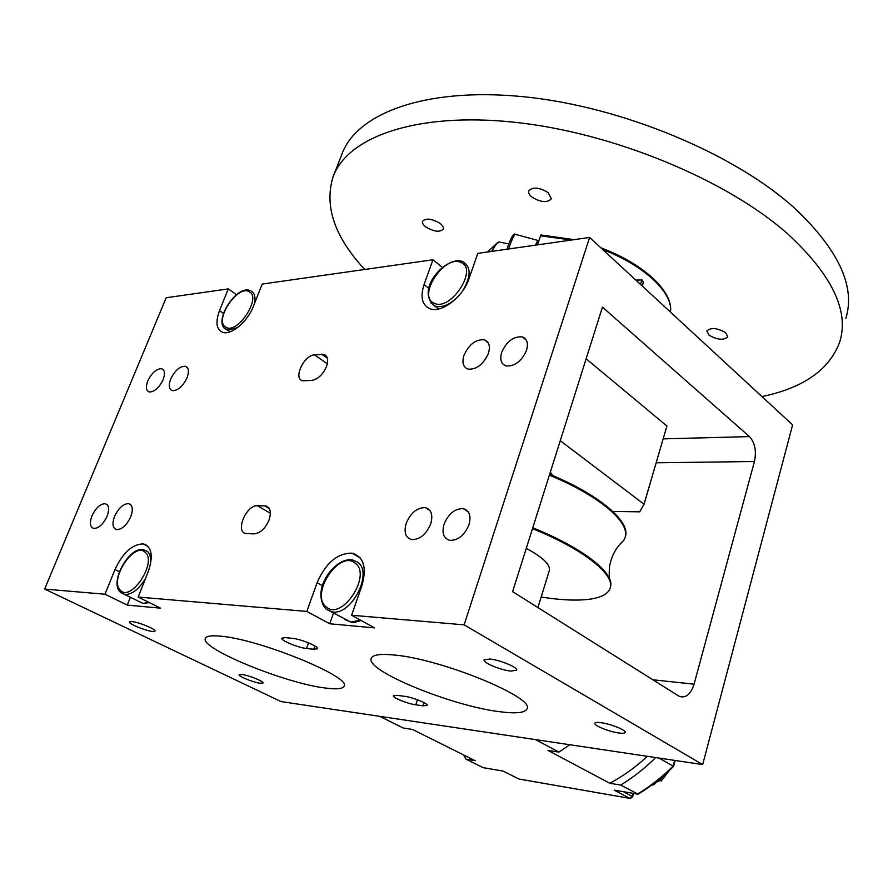 <?xml version="1.0" encoding="UTF-8"?>
<svg xmlns="http://www.w3.org/2000/svg" width="893" height="893" viewBox="0 0 893 893"><rect width="100%" height="100%" fill="white"/><g stroke="black" fill="none" stroke-linecap="round" stroke-linejoin="round"><path stroke-width="1.34" d="M549.385 475.154C600.04 495.939 631.005 523.086 624.977 537.82L623.66 540.544L619.508 544.719M241.936 674.483L239.123 674.751C238.063 676.258 253.378 682.431 260.131 683.234L263.033 682.978C264.172 681.504 248.667 675.242 241.936 674.483M131.863 621.55L129.396 621.93C128.201 623.682 145.637 630.871 152.446 631.451L155.002 631.094C156.308 629.375 138.649 622.086 131.863 621.55M499.388 711.676C451.501 705.905 365.092 670.554 371.231 658.342C372.671 654.725 380.474 653.643 394.628 655.06C442.124 659.213 535.934 697.958 526.937 708.93C524.928 712.915 515.741 713.831 499.388 711.676M325.32 688.023C285.447 683.379 199.987 648.575 205.323 638.45C206.261 635.983 211.529 635.247 221.129 636.229C260.41 639.555 352.054 677.285 344.062 686.181C342.8 688.905 336.549 689.519 325.32 688.023M489.755 659.012L484.14 659.871C482.544 662.561 500.649 670.141 510.829 671.078L516.634 670.241C518.353 667.607 499.924 659.882 489.755 659.012M600.889 722.671C597.238 722.203 595.218 722.392 594.816 723.23C593.465 725.417 609.216 731.78 618.905 732.986C622.644 733.477 624.732 733.298 625.156 732.45C626.596 730.295 610.578 723.821 600.889 722.671M326.525 366.487C328.657 359.935 327.764 355.894 323.835 354.365L314.492 354.856C303.754 355.168 292.882 379.023 302.738 380.786L311.847 380.418C318.031 379.19 322.92 374.547 326.525 366.487M147.769 380.931C145.526 387.026 146.028 390.71 149.287 391.96C154.456 391.96 159.066 387.875 163.106 379.692C165.305 373.62 164.803 369.97 161.6 368.72C156.42 368.697 151.81 372.761 147.769 380.931M406.215 523.265C403.681 532.206 405.489 537.653 411.617 539.584C419.777 539.718 426.151 534.472 430.727 523.845C433.161 514.982 431.397 509.59 425.425 507.671C417.243 507.436 410.836 512.638 406.215 523.265M114.55 516.4C111.904 523.856 112.618 528.265 116.693 529.638C122.04 529.482 126.728 525.207 130.735 516.779C133.325 509.378 132.622 504.991 128.625 503.63C123.267 503.741 118.579 508.005 114.55 516.4M144.61 544.35L147.077 545.567M170.663 379.079C168.342 385.452 168.922 389.303 172.405 390.643C177.93 390.665 182.808 386.368 187.039 377.75C189.305 371.421 188.736 367.592 185.32 366.275C179.783 366.208 174.894 370.472 170.663 379.079M269.05 520.039C271.528 512.18 270.389 507.47 265.656 505.918L257.463 505.728C246.088 504.858 234.803 532.328 246.111 533.567L254.081 533.88C260.243 533.221 265.232 528.6 269.05 520.039M444.044 524.158C441.633 532.998 443.531 538.401 449.748 540.354C458.064 540.544 464.472 535.331 468.981 524.738C471.314 515.975 469.45 510.629 463.389 508.675C455.05 508.396 448.599 513.553 444.044 524.158M91.957 515.875C89.389 522.974 90.014 527.171 93.821 528.466C98.822 528.31 103.242 524.224 107.093 516.232C109.605 509.155 108.991 504.98 105.251 503.708C100.239 503.831 95.808 507.883 91.957 515.875M501.687 352.344C499.656 359.455 501.085 363.976 505.985 365.907C514.681 366.576 521.534 361.386 526.535 350.335C528.5 343.303 527.104 338.827 522.338 336.907C513.609 336.148 506.722 341.293 501.687 352.344M463.936 355.392C461.804 362.636 463.166 367.213 468.055 369.122C476.583 369.713 483.37 364.467 488.415 353.416C490.48 346.25 489.141 341.718 484.386 339.82C475.835 339.139 469.015 344.341 463.936 355.392M439.836 223.261C431.632 218.551 425.872 217.892 422.545 221.252C422.054 223.038 423.249 225.003 426.106 227.146C434.266 231.812 440.015 232.459 443.33 229.088C443.821 227.347 442.649 225.393 439.836 223.261M725.529 332.587C717.046 327.854 710.806 327.318 706.81 330.979L709.109 335.255C717.559 339.954 723.776 340.467 727.773 336.817L725.529 332.587M548.123 192.575C539.16 187.251 532.686 186.693 528.712 190.89C528.165 192.843 529.259 194.931 532.005 197.141C540.935 202.421 547.376 202.968 551.349 198.771L548.123 192.575M532.496 528.656C583.877 549.284 615.69 575.092 610.075 588.375C608.077 593.689 601.882 597.205 591.49 598.935C578.552 600.944 561.775 600.297 541.147 597.004M532.764 527.785C581.466 547.364 613.045 571.799 610.767 585.484L610.287 587.65M549.653 474.295C600.286 495.09 631.239 522.249 625.223 537.017M550.322 472.207L552.867 475.645M526.267 548.358C543.011 557.399 550.691 564.845 549.284 570.705L537.887 607.553M761.952 396.57C803.544 387.908 829.485 369.669 839.755 341.874C849.332 311.099 832.176 275.267 788.273 234.401C727.494 180.096 612.955 132.477 514.122 122.207C415.089 111.815 346.83 137.489 332.944 177.194C324.17 206.484 334.775 237.237 364.757 269.463M845.85 318.354C855.628 286.742 838.795 250.241 795.362 208.862C735.218 153.886 621.528 106.278 523.086 96.69C424.454 86.967 356.061 113.813 341.762 154.567L333.681 175.296M635.771 280.056L642.078 280L643.395 282.3L641.955 285.76M642.246 286.039L643.395 282.3M653.051 784.099L659.201 780.761L665.698 773.762M754.44 461.514L694.073 684.183C690.702 694.397 685.757 698.449 679.238 696.339L512.593 591.657L602.451 307.125L749.473 436.61C754.953 442.671 756.605 450.976 754.44 461.514L656.176 462.797M586.132 358.785L666.915 426.028L643.909 504.712M44.65 589.079L281.094 701.597L702.668 764.587L792.604 424.878L589.626 237.438L477.822 253.366L468.937 278.85C463.121 296.833 441.901 313.164 430.348 308.878C422.121 305.417 420.023 297.324 424.063 284.577L432.971 259.751L262.218 284.063L253.389 306.344C247.718 321.447 231.499 335.243 222.971 332.419C216.374 329.74 215.213 322.485 219.499 310.664L228.284 288.897L166.21 297.737L44.65 589.079L105.006 594.225L114.985 569.522C122.888 552.722 132.287 544.172 143.181 543.904C151.843 546.661 153.518 555.926 148.227 571.699L138.169 597.049L306.801 611.426L317.104 582.705C325.755 562.936 337.409 553.091 352.065 553.158C363.719 556.674 367.012 567.501 361.922 585.629L351.585 615.244L464.126 624.843L589.626 237.438M292.625 638.383L285.425 637.624L281.831 638.182C280.458 640.337 298.262 647.76 306.5 648.485L313.711 649.289L317.495 648.742C318.991 646.61 300.908 639.053 292.625 638.383M404.652 696.328L397.418 695.357L393.4 695.736C392.217 697.545 407.766 703.84 415.781 704.811L423.003 705.816L427.211 705.448C428.495 703.662 412.711 697.266 404.652 696.328M464.126 624.843L702.668 764.587M652.839 784.255L654.111 784.601L655.596 783.016M661.546 780.739L659.201 780.761M535.599 739.627L558.962 752.107L547.967 750.41L609.796 783.273L620.68 785.092L638.127 794.156C650.662 786.577 662.472 777.312 673.579 766.361L675.175 760.479M615.377 790.316L637.524 794.089C650.104 786.487 661.97 777.156 673.143 766.127L673.579 766.361M503.038 771.072L483.091 767.645L465.912 759.117L475.109 760.669L412.488 729.458L403.279 728.029L379.704 716.331M483.135 767.667L503.083 771.083L518.364 778.741M609.796 783.273C622.979 776.263 635.503 767.288 647.392 756.326M620.68 785.092C633.025 777.557 644.713 768.393 655.741 757.577M674.695 760.401L673.143 766.127L659.023 758.068M463.657 754.965L465.912 759.117M558.962 752.107L569.812 744.74M640.348 284.287L642.078 280M508.697 243.945L498.908 241.936L487.489 251.982L497.524 242.695M537.407 244.872L540.924 234.959L574.043 239.659M491.663 251.391L496.698 243.51M612.844 511.443L639.701 511.823L644.02 504.21L560.268 440.707M666.915 426.028L644.02 504.21M442.303 306.366L442.08 307.94M138.169 597.049L160.584 608.166L127.252 605.097L105.006 594.225M351.585 615.244L374.569 627.902L329.74 623.772L306.801 611.426M228.284 288.897L236.5 294.657M432.971 259.751L442.426 267.442M130.389 597.205L127.252 605.097M333.446 613.245L329.74 623.772M327.385 358.182L321.714 354.208M269.306 508.564L264.641 505.829M326.146 609.126C322.663 605.8 321.134 600.844 321.536 594.236M343.682 618.19L345.156 619.63L350.759 622.064L326.079 609.048C309.57 589.86 336.181 556.026 352.646 560.023L357.524 562.088C373.676 572.145 351.462 616.036 332.14 611.895L326.548 609.484M354.956 563.014C339.094 549.608 309.581 594.727 326.258 606.939C341.896 621.528 372.56 574.523 354.956 563.014M458.142 296.509C449.983 304.613 442.437 307.862 435.494 306.243L430.761 302.85M460.788 262.408C444.379 254.382 416.875 296.286 434.076 303.14C450.34 312.103 478.849 268.592 460.788 262.408M145.615 578.284C139.018 589.19 132.086 594.582 124.819 594.459L120.175 591.914C109.102 581.99 129.798 545.344 143.907 549.842L147.624 551.617C150.303 554.263 151.241 558.594 150.437 564.599M138.795 601.357L142.925 603.4L148.919 602.373M145.235 552.399C134.475 540.979 108.779 579.937 120.321 590.228C130.869 602.529 157.436 562.177 145.235 552.399M237.337 327.753L227.682 330.053L224.601 328.111M249.18 291.687C237.661 284.309 213.505 320.844 225.773 327.117C237.114 335.21 262.051 297.447 249.18 291.687M600.844 247.796C643.965 263.882 673.579 291.81 670.476 312.103C673.434 293.272 644.746 265.623 602.775 249.593M535.465 245.151C537.106 241.434 538.256 239.849 538.903 240.407M538.133 240.518L516.321 234.591C514.993 232.85 512.426 237.65 508.619 248.98M652.805 679.774L694.073 684.183M663.186 438.865L749.473 436.61M633.617 793.442L632.69 796.768L633.115 793.352M519.469 779.12L629.833 798.364L614.183 790.093M623.403 791.689L632.266 796.4L629.788 798.342L518.945 779.009L503.094 771.072M630.291 798.442L632.69 796.768M571.353 240.038L540.444 235.797M223.429 313.365L219.499 310.664M428.863 288.383L424.063 284.577M119.349 571.732L114.985 569.522M322.462 585.708L317.104 582.705M251.346 291.14C254.695 293.183 255.722 297.391 254.416 303.754M149.388 602.608L142.925 603.4L120.968 592.673M463.087 261.805C471.08 266.84 471.08 276.317 463.099 290.27M361.04 620.456C355.604 622.343 352.177 622.879 350.759 622.064L360.582 620.2M257.463 505.728L270.389 513.285M314.492 354.856L327.329 363.797M417.444 699.755L415.781 704.811M424.041 702.646L423.003 705.816M308.498 642.871L306.5 648.485M314.872 645.996L313.711 649.289M623.66 540.544C617.911 545.511 613.737 552.008 611.113 560.045M326.503 356.24L323.835 354.365M146.876 545.545L144.141 544.105M268.726 507.726L265.656 505.918M462.306 261.515C447.839 255.231 414.665 288.35 434.143 305.652L438.909 308.911M250.096 290.627C236.444 284.354 212.556 322.239 225.817 329.149L230.204 331.761M609.394 578.485C609.059 571.286 609.316 566.352 610.153 563.684L610.924 560.67M515.261 234.256C514.468 233.609 512.147 233.631 506.878 249.225M669.583 770.212L661.144 781.04M654.111 784.601L651.589 785.181M614.272 790.126L637.557 794.111M148.048 546.46L143.181 543.904M360.37 558.058L352.065 553.158M488.214 342.834L484.386 339.82M526.323 340.133L522.338 336.907M107.26 504.791L105.251 503.708M468.256 511.901L463.389 508.675M187.307 367.548L185.32 366.275M130.836 504.835L128.625 503.63M430.035 510.651L425.425 507.671M163.408 369.869L161.6 368.72"/></g></svg>

